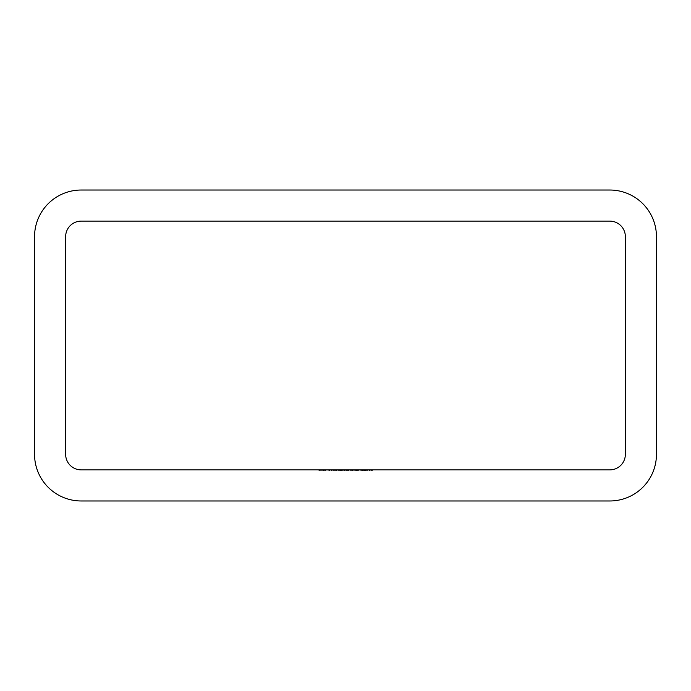 <?xml version="1.0" encoding="UTF-8"?>
<svg xmlns="http://www.w3.org/2000/svg" width="691" height="691" viewBox="0 0 691 691"><rect width="100%" height="100%" fill="white"/><g stroke="black" fill="none" stroke-linecap="round" stroke-linejoin="round"><path stroke-width="0.52" stroke-dasharray="3.46 2.59" d="M358.37 469.88L361.531 469.88L358.37 469.88L358.37 470.917L358.37 469.88M348.238 469.88L351.408 469.88L348.238 469.88L348.238 470.917L348.238 469.88M338.357 469.88L341.173 469.88L335.584 469.88L340.438 469.88L337.908 469.88L340.015 469.88L338.357 469.88L338.357 470.917L336.638 470.917L336.638 469.88M331.049 470.917L328.208 470.917L328.234 469.88L331.049 469.88L326.195 469.88L330.315 469.88L328.234 469.88L328.208 470.917L324.744 470.917L329.313 470.917L325.461 470.917L325.461 469.88L324.744 469.88L329.313 469.88L325.461 469.88L325.461 470.917L328.208 470.917L328.208 469.88L328.234 470.917L331.049 470.917L331.049 469.88M331.421 469.88L332.155 469.88L331.421 469.88L331.421 470.917L331.421 469.88M341.648 469.88L350.613 469.88L341.648 469.88L341.648 470.917L341.648 469.88M367.068 469.88L372.345 469.88L367.068 469.88L367.068 470.917L367.068 469.88M355.226 470.917L352.09 470.917L357.679 470.917L357.679 469.88L358.422 469.88L352.09 469.88L357.679 469.88L355.26 469.88L357.679 469.88L357.679 470.917L358.422 470.917L358.422 469.88L358.422 470.917L357.679 470.917L357.679 469.88L357.679 470.917L355.226 470.917L355.226 469.88M318.871 469.88L322.878 469.88L318.871 469.88L318.871 470.917L318.871 469.88M81.192 469.88L609.808 469.88A15.547 15.547 0 0 0 625.355 454.332L625.355 236.668A15.547 15.547 0 0 0 609.808 221.12L81.192 221.12A15.547 15.547 0 0 0 65.645 236.668L65.645 454.332A15.547 15.547 0 0 0 81.192 469.88M369.443 469.88L371.974 469.88L369.443 469.88L369.443 470.917L367.647 470.917L367.647 469.88L367.647 470.917L371.974 470.917L371.974 469.88L371.974 470.917L370.177 470.917L370.177 469.88L370.177 470.917L369.443 470.917L369.443 469.88M360.106 469.88L365.384 469.88L360.106 469.88L360.106 470.917L360.106 469.88M320.469 469.88L324.615 469.88L319.553 469.88L320.469 469.88L320.469 470.917L322.93 470.917L322.93 469.88M333.632 470.917L339.221 470.917L339.221 469.88L339.963 469.88L333.632 469.88L339.221 469.88L334.375 469.88L339.221 469.88L339.221 470.917L339.963 470.917L339.963 469.88L339.963 470.917L339.221 470.917L339.221 469.88L339.221 470.917L336.767 470.917L336.767 469.88L336.793 470.917L333.632 470.917L333.632 469.88M326.86 469.88L330.048 469.88L324.666 469.88L326.86 469.88L326.86 470.917L329.071 470.917L329.071 469.88M331.784 469.88L334.954 469.88L331.784 469.88L331.784 470.917L331.784 469.88M341.915 470.917L344.662 470.917L344.662 469.88L341.915 469.88L347.504 469.88L342.65 469.88L346.77 469.88L344.688 469.88L344.662 470.917L341.915 470.917L341.915 469.88M353.377 469.88L357.523 469.88L352.462 469.88L353.377 469.88L353.377 470.917L355.839 470.917L355.839 469.88M363.008 470.917L360.106 470.917L365.384 470.917L364.554 470.917L364.563 469.88L362.058 469.88L366.912 469.88L364.563 469.88L364.554 470.917L363.008 470.917L363.008 469.88M34.55 236.668L34.55 454.332A46.642 46.642 0 0 0 81.192 500.975L609.808 500.975A46.642 46.642 0 0 0 656.45 454.332L656.45 236.668A46.642 46.642 0 0 0 609.808 190.025L81.192 190.025A46.642 46.642 0 0 0 34.55 236.668M318.871 470.917L322.878 470.917L322.878 469.88L322.878 470.917L319.605 470.917L319.605 469.88L319.605 470.917L322.878 470.917L322.878 469.88L322.878 470.917L319.605 470.917L319.605 469.88L319.605 470.917L318.871 470.917M352.09 470.917L352.09 469.88M355.252 470.917L355.252 469.88L352.833 469.88L355.252 469.88L355.26 470.917L357.679 470.917L352.833 470.917L355.252 470.917L355.252 469.88M357.679 470.917L357.679 469.88M352.833 470.917L352.833 469.88M360.849 470.917L360.849 469.88M363.138 470.917L363.138 469.88M365.384 470.917L365.384 469.88M364.615 470.917L362.058 470.917L366.17 470.917L362.585 470.917L364.615 470.917L364.641 469.88L364.641 470.917L364.615 469.88M360.961 470.917L360.961 469.88M370.1 470.917L367.068 470.917L367.811 470.917L367.811 469.88L367.811 470.917L370.1 470.917L370.1 469.88M372.345 470.917L372.345 469.88M371.603 470.917L371.603 469.88L371.603 470.917M371.516 470.917L371.516 469.88M369.97 470.917L369.97 469.88M367.923 470.917L367.923 469.88M367.811 470.917L367.811 469.88M322.93 470.917L323.5 470.917L323.5 469.88M323.5 470.917L321.324 470.917L321.324 469.88M321.324 470.917L322.179 470.917L322.179 469.88M322.179 470.917L324.615 470.917L324.615 469.88M324.615 470.917L322.041 470.917L322.041 469.88M322.041 470.917L319.553 470.917L319.553 469.88M319.553 470.917L320.469 470.917M322.084 470.917L323.88 470.917L320.287 470.917L322.084 470.917L322.084 469.88L323.88 469.88L322.084 469.88M323.88 470.917L323.88 469.88M322.023 470.917L322.023 469.88M320.287 470.917L320.287 469.88M343.22 470.917L350.613 470.917L341.648 470.917L342.39 470.917L342.39 469.88L342.39 470.917L343.22 470.917L343.22 469.88M344.464 470.917L344.464 469.88M346.372 470.917L346.372 469.88M348.584 470.917L348.584 469.88M350.613 470.917L350.613 469.88M349.879 470.917L349.879 469.88L349.879 470.917M348.454 470.917L348.454 469.88M346.502 470.917L346.502 469.88M345.768 470.917L345.768 469.88L345.768 470.917M344.334 470.917L344.334 469.88M342.39 470.917L342.39 469.88M336.793 470.917L339.221 470.917L334.375 470.917L336.793 470.917L336.793 469.88M339.221 470.917L339.221 469.88M336.802 470.917L336.802 469.88M334.375 470.917L334.375 469.88M331.421 470.917L332.155 470.917L332.155 469.88L332.155 470.917L331.421 470.917M329.071 470.917L329.728 470.917L329.728 469.88M329.728 470.917L326.955 470.917L326.955 469.88L326.973 470.917L323.932 470.917L323.932 469.88M323.932 470.917L324.623 470.917L324.623 469.88M324.623 470.917L329.391 470.917L329.391 469.88M329.391 470.917L330.048 470.917L330.048 469.88M330.048 470.917L324.666 470.917L324.666 469.88M324.666 470.917L326.86 470.917M324.744 470.917L324.744 469.88M329.313 470.917L329.313 469.88M327.007 470.917L327.007 469.88M330.315 470.917L328.234 470.917L330.315 470.917L330.315 469.88M326.195 470.917L328.234 470.917L326.195 470.917L326.195 469.88M329.996 470.917L329.996 469.88M331.784 470.917L334.954 470.917L334.954 469.88L334.954 470.917L331.784 470.917M336.638 470.917L335.904 470.917L335.904 469.88M335.904 470.917L338.348 470.917L338.348 469.88L338.331 470.917L340.749 470.917L340.749 469.88M340.749 470.917L339.791 470.917L339.791 469.88M339.791 470.917L340.68 470.917L340.68 469.88M340.68 470.917L341.173 470.917L341.173 469.88M341.173 470.917L335.584 470.917L335.584 469.88M335.584 470.917L336.327 470.917L336.327 469.88M336.327 470.917L336.966 470.917L336.966 469.88M336.966 470.917L338.34 470.917L338.34 469.88M338.34 470.917L340.438 470.917L340.438 469.88M340.438 470.917L337.908 470.917L337.908 469.88L337.908 470.917L340.015 470.917L340.015 469.88M340.015 470.917L338.357 470.917M347.504 470.917L344.662 470.917L347.504 470.917L347.504 469.88M346.77 470.917L344.688 470.917L346.77 470.917L346.77 469.88M342.65 470.917L344.688 470.917L342.65 470.917L342.65 469.88M344.688 470.917L344.688 469.88L344.688 470.917M346.45 470.917L346.45 469.88M348.238 470.917L351.408 470.917L351.408 469.88L351.408 470.917L348.238 470.917M355.839 470.917L356.409 470.917L356.409 469.88M356.409 470.917L354.233 470.917L354.233 469.88M354.233 470.917L355.088 470.917L355.088 469.88M355.088 470.917L357.523 470.917L357.523 469.88M357.523 470.917L354.949 470.917L354.949 469.88M354.949 470.917L352.462 470.917L352.462 469.88M352.462 470.917L353.377 470.917M354.993 470.917L356.789 470.917L353.196 470.917L354.993 470.917L354.993 469.88L356.789 469.88L354.993 469.88M356.789 470.917L356.789 469.88M354.932 470.917L354.932 469.88M353.196 470.917L353.196 469.88M358.37 470.917L361.531 470.917L361.531 469.88L361.531 470.917L358.37 470.917M362.058 470.917L362.058 469.88M362.758 470.917L362.758 469.88M363.328 470.917L366.912 470.917L364.563 470.917L364.563 469.88L364.528 470.917L363.328 470.917L363.328 469.88M366.17 470.917L366.17 469.88M365.876 470.917L365.876 469.88M363.051 470.917L363.051 469.88M362.585 470.917L362.585 469.88M366.809 470.917L366.809 469.88M366.135 470.917L366.135 469.88M363.872 470.917L363.872 469.88M364.978 470.917L364.978 469.88M366.912 470.917L366.912 469.88M364.399 470.917L364.399 469.88"/><path stroke-width="1.04" d="M81.192 469.88L609.808 469.88A15.547 15.547 0 0 0 625.355 454.332L625.355 236.668A15.547 15.547 0 0 0 609.808 221.12L81.192 221.12A15.547 15.547 0 0 0 65.645 236.668L65.645 454.332A15.547 15.547 0 0 0 81.192 469.88M656.45 454.332L656.45 236.668A46.642 46.642 0 0 0 609.808 190.025L81.192 190.025A46.642 46.642 0 0 0 34.55 236.668L34.55 454.332A46.642 46.642 0 0 0 81.192 500.975L609.808 500.975A46.642 46.642 0 0 0 656.45 454.332"/></g></svg>
